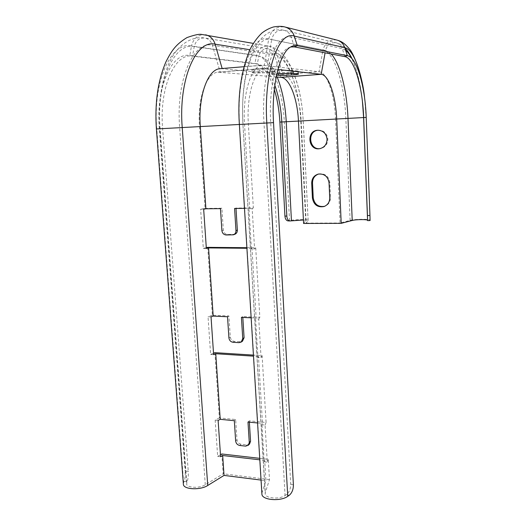 <?xml version="1.0" encoding="UTF-8"?>
<svg xmlns="http://www.w3.org/2000/svg" width="526" height="526" viewBox="0 0 526 526"><rect width="100%" height="100%" fill="white"/><g stroke="black" fill="none" stroke-linecap="round" stroke-linejoin="round"><path stroke-width="0.39" stroke-dasharray="2.63 1.97" d="M246.878 247.7L255.715 247.779L254.584 248.923L251.395 248.89L251.974 248.318L256.162 318.033L255.61 318.894L258.759 319.039L261.067 357.687L257.931 357.483L255.61 318.894M251.974 248.318L246.911 248.272M251.158 317.809L256.162 318.033M207.737 247.345L212.366 315.219L228.915 315.948L230.289 336.988C230.69 339.54 232.084 341.012 234.478 341.4L240.389 341.736L242.486 341.19M255.715 247.779L259.837 317.316L242.762 316.56L242.815 317.434M257.931 357.483L258.47 356.464L262.494 423.45L261.981 424.738L265.078 425.041L267.293 462.19L264.21 461.828L261.981 424.738M258.47 356.464L253.493 356.148M257.569 422.97L262.494 423.45M214.917 352.657L219.368 417.946L235.661 419.524L236.976 439.762C237.371 442.228 238.745 443.714 241.099 444.214L246.918 444.851L249.561 443.997M249.363 422.168L249.285 420.846L266.084 422.477L262.119 355.648L253.427 355.103M264.21 461.828L264.716 460.401L265.932 480.705L261.856 493.263M264.716 460.401L259.818 459.829M261.054 480.087L265.932 480.705M221.827 453.971L223.175 473.775L205.285 484.768C199.841 488.391 187.42 487.983 186.599 484.19L187.21 481.481C188.13 479.015 188.479 475.583 188.255 471.171L185.152 471.204C185.376 475.609 185.02 479.041 184.087 481.507L183.311 483.414M290.648 46.978L287.735 48.195C276.623 54.02 268.536 87.046 270.726 122.788L290.727 484.124C290.694 488.739 289.28 492.218 286.473 494.572L285.059 495.518C279.654 499.509 265.919 498.51 265.229 494.124L265.275 492.704L269.476 479.587L268.273 459.329L259.726 458.343M269.476 479.587L223.175 473.775M251.395 248.89L248.982 208.71L252.184 208.677L254.584 248.923M279.878 122.071L335.535 119.08C334.648 95.147 327.244 72.417 319.058 71.707L262.099 65.198C251.185 66.046 242.433 93.444 244.524 124.182L249.574 208.309L248.982 208.71M244.478 208.362L249.574 208.309M274.309 89.532C269.549 74.587 263.421 65.947 255.925 63.613L189.807 55.519C171.949 51.831 155.722 87.125 159.325 128.785L185.152 471.204M274.828 85.311C270.279 73.107 264.762 66.052 258.273 64.146L192.536 56.151C174.994 52.547 159.089 87.447 162.619 128.607L188.255 471.171M206.35 248.456L203.319 248.43L200.61 209.23L203.661 209.197M203.319 248.43L206.297 247.7M212.366 315.219L208.033 316.751L211.031 316.889M213.615 354.629L210.63 354.432L208.033 316.751M210.63 354.432L213.523 353.235M219.368 417.946L215.167 420.136L218.119 420.425M220.604 456.732L217.665 456.39L215.167 420.136M217.665 456.39L220.466 454.76M276.216 76.954L217.895 72.134C206.448 73.002 197.329 98.329 199.505 126.602L205.087 208.414L200.61 209.23M277.952 69.498L264.88 68.308C254.617 69.07 246.411 94.956 248.364 123.972L253.341 207.875L235.977 208.066L236.003 208.454M205.087 208.414L221.906 208.224L223.326 230.112C223.741 232.755 225.161 234.208 227.6 234.478L234.774 234.3M252.184 208.677L253.341 207.875M268.273 459.329L267.293 462.19M265.078 425.041L266.084 422.477M262.119 355.648L261.067 357.687M258.759 319.039L259.837 317.316M290.451 220.92L288.55 220.841L289.543 220.624C294.731 219.395 308.006 219.21 308.151 220.387L306.231 223.123L301.135 120.934C300.136 97.402 291.871 75.133 282.771 74.521L220.999 68.61M297.782 71.023L291.851 70.346C288.557 69.873 271.778 70.951 271.686 71.641L278.675 72.529C282.1 72.956 298.255 71.911 298.393 71.24L297.782 71.023L297.92 73.877M252.888 69.899C256.859 70.392 273.822 69.3 274.085 68.531C275.644 67.499 252.421 68.623 252 69.596L252.888 69.899M276.893 73.772L271.843 74.541L276.591 75.146M253.065 72.956C257.03 73.41 273.987 72.325 274.25 71.602C275.815 70.629 252.605 71.753 252.178 72.673L253.065 72.956M370.087 220.525L367.602 220.578M363.597 117.548L335.535 119.08L340.079 223.011L350.112 220.394C354.846 219.033 370.002 218.882 370.041 220.21L370.08 220.473M317.901 130.231L318.467 130.172C323.891 130.369 327.021 133.321 327.849 139.035C327.659 144.275 325.16 147.458 320.354 148.582L320.11 148.615M318.532 174.04L319.072 173.896C325.134 173.35 328.717 176.256 329.815 182.601L330.492 197.526C330.453 201.76 328.586 204.66 324.904 206.231L324.641 206.317M306.231 223.123L340.079 223.011M288.55 220.841L288.097 220.894M303.601 223.471L305.764 220.512L303.423 219.98M247.989 422.036L249.285 420.846M234.32 420.701L235.661 419.524M241.414 317.375L242.762 316.56M227.528 316.757L228.915 315.948M234.576 208.474L235.977 208.066M220.46 208.625L221.906 208.224M273.527 122.637L242.913 124.3L265.275 492.704M294.382 46.899L291.312 37.293C275.571 31.836 260.758 73.18 263.999 123.163L285.059 495.518M293.396 484.913L290.727 484.124M239.363 124.458L244.524 124.182L239.291 124.491M222.143 68.518L264.374 65.158L268.687 39.036C251.875 33.71 236.082 74.856 239.554 124.478L261.994 492.671M344.832 56.63L342.301 48.648L291.312 37.293C290.043 33.671 287.709 31.356 284.303 30.35C277.767 29.489 273.553 32.559 271.666 39.562C255.136 34.315 239.646 75.113 243.045 124.287L156.393 128.955M345.654 50.345L342.301 48.648C341.256 45.637 339.283 43.711 336.397 42.856C330.828 42.106 327.205 44.638 325.522 50.443L271.666 39.562L266.899 68.262L220.151 72.069L212.412 45.223C211.117 41.265 208.664 38.865 205.055 38.017C199.446 37.589 195.836 40.443 194.225 46.59L192.536 56.151L189.807 55.519L191.484 45.966C171.358 41.199 152.619 81.175 156.768 128.929L183.6 482.52M280.983 77.368L274.598 54.908C273.527 51.601 271.436 49.582 268.326 48.865C263.487 48.477 260.331 50.851 258.864 55.98L194.225 46.59C174.428 41.909 156.025 81.497 160.108 128.752L186.737 482.493M305.738 220.677L300.793 120.941L298.439 121.065L300.76 120.947C299.373 88.421 287.9 56.742 274.598 54.908L212.412 45.223C193.423 40.443 175.756 80.176 179.662 127.7L205.285 484.768M277.189 77.039C272.014 64.468 265.906 57.446 258.864 55.98L257.299 63.975L254.939 63.436L256.504 55.447C258.417 48.734 262.546 45.657 268.878 46.203C272.882 47.162 275.571 49.779 276.952 54.047L282.771 74.521L319.058 71.707L322.984 49.996L268.687 39.036C271.166 29.87 276.689 25.886 285.25 27.082M289.543 220.624L284.316 121.828C282.843 89.124 270.653 57.275 256.504 55.447L191.484 45.966C193.588 37.931 198.309 34.216 205.653 34.828M350.112 220.394L345.845 118.514C344.655 84.975 334.661 52.12 322.984 49.996C325.081 42.599 329.69 39.279 336.811 40.042M308.118 220.585L303.18 120.816C301.792 87.974 290.299 55.94 276.952 54.047L249.87 49.727M331.17 53.994L325.522 50.443L325.088 52.824M362.526 102.32C360.54 83.673 356.911 69.005 351.638 58.327M363.663 117.548L366.208 117.416M370.054 220.256L366.129 117.416L364.742 99.21M286.473 494.572L289.149 495.387M184.087 481.507L187.21 481.481M330.492 197.526L329.723 197.796M329.815 182.601L329.046 182.831M272.429 71.891L272.58 74.771M291.851 70.346L292.002 73.259M278.675 72.529L278.734 73.62M245.616 446.12L246.918 444.851M239.784 445.483L241.099 444.214M235.648 441.012L236.976 439.762M239.041 342.643L240.389 341.736M233.117 342.301L234.478 341.4M228.909 337.87L230.289 336.988M232.203 234.997L233.603 234.491M226.18 234.984L227.6 234.478M221.893 230.598L223.326 230.112M344.892 47.951C340.184 43.684 339.198 43.842 336.397 42.856L284.303 30.35C270.121 26.931 256.964 39.095 250.882 56.295C244.163 75.152 241.506 97.816 242.913 124.3L265.229 494.124M305.764 220.512L300.793 120.941C299.715 100.814 295.855 83.443 289.221 68.821C285.421 61.049 280.897 55.368 275.644 51.791L268.326 48.865L205.055 38.017C189.452 35.518 175.704 47.445 168.754 63.896C161.147 82.089 158.168 103.714 159.825 128.771L186.599 484.19M287.735 48.195L290.628 46.985M243.939 66.703L262.099 65.198M217.895 72.134L264.88 68.308M308.151 220.387L303.219 120.809C301.97 96.758 296.861 76.862 287.893 61.134C280.667 50.134 273.303 46.834 268.878 46.203L253.262 43.388M352.078 58.807C357.161 70.136 360.612 84.351 362.427 101.459M370.041 220.21L366.116 117.416L364.623 98.283M258.273 64.146L255.925 63.613M324.904 206.231L324.391 206.422M319.072 173.896L318.269 174.093M252 69.596L252.178 72.673M274.085 68.531L274.25 71.602M271.686 71.641L271.843 74.541M298.393 71.24L298.531 74.015M319.861 148.661L320.354 148.582M317.658 130.244L318.467 130.172"/><path stroke-width="0.79" d="M246.911 248.272L208.559 247.917L213.201 316.113L227.528 316.757L228.909 337.87C229.31 340.434 230.71 341.907 233.117 342.301L239.041 342.643L241.145 342.097L242.749 338.639L241.414 317.375L251.158 317.809M246.878 247.7L207.737 247.345L206.297 247.7M241.224 342.038L242.486 341.19L244.084 337.745L242.815 317.434M253.493 356.148L215.759 353.735L220.223 419.327L234.32 420.701L235.648 441.012C236.042 443.49 237.423 444.976 239.784 445.483L245.616 446.12L248.272 445.266L249.271 442.484L247.989 422.036L257.569 422.97M253.427 355.103L214.917 352.657L213.523 353.235M248.272 445.266L249.561 443.997L250.56 441.222L249.363 422.168M259.818 459.829L222.682 455.516L224.037 475.412L261.054 480.087M259.726 458.343L221.827 453.971L220.466 454.76M366.208 117.416L363.597 117.554L367.608 220.624L367.45 215.568L369.956 215.463L366.208 117.416C365.222 86.921 356.898 57.295 347.338 55.651L297.308 45.703C295.047 45.249 292.824 45.677 290.628 46.985C279.47 52.843 271.324 86.349 273.527 122.637L293.396 484.913C293.37 489.535 291.95 493.026 289.149 495.387L287.742 496.34C280.739 501.541 262.822 500.252 261.935 494.552L261.856 493.263M220.999 68.61L219.671 68.722C207.625 69.675 198 96.541 200.307 126.562L205.903 208.789L220.46 208.625L221.893 230.598C222.307 233.248 223.734 234.714 226.18 234.984L233.38 234.806C235.122 234.083 235.983 232.683 235.964 230.605L234.576 208.474L244.478 208.362M208.559 247.917L206.35 248.456L203.661 209.197L205.903 208.789M183.311 483.414L183.416 484.755C184.475 489.693 200.682 490.206 207.737 485.478L224.037 475.412M222.682 455.516L220.604 456.732L218.119 420.425L220.223 419.327M215.759 353.735L213.615 354.629L211.031 316.889L213.201 316.113M233.505 234.76L234.774 234.3C236.516 233.583 237.371 232.183 237.357 230.112L236.003 208.454M362.427 101.459L363.663 117.548C362.677 87.434 354.36 58.215 344.832 56.63L294.382 46.899L290.648 46.978M362.526 102.32L363.604 117.554L298.446 121.085C297.486 98.822 289.609 77.855 280.983 77.368L276.216 76.954M276.591 75.146L278.826 75.356C282.252 75.751 298.393 74.712 298.538 74.081L292.002 73.259L276.893 73.772M367.575 220.355L367.569 220.322C367.549 219.296 355.859 219.414 352.223 220.46L341.21 223.346L336.673 119.021C335.838 96.337 328.849 74.889 321.189 74.304L277.952 69.498M341.21 223.346L303.601 223.471L298.446 121.085L279.878 122.071C279.221 110.335 277.366 99.486 274.309 89.532M288.097 220.894L287.959 220.887C286.223 220.539 285.21 218.928 284.921 216.055L286.828 216.127L281.805 121.973C281.042 108.376 278.714 96.153 274.828 85.311M363.663 117.554L367.45 215.568M369.956 215.463L370.087 220.525M320.11 148.615C309.196 150.272 306.895 131.375 317.901 130.231M324.641 206.317C318.296 207.29 314.495 204.45 313.226 197.796L312.516 183.002C312.562 178.544 314.568 175.559 318.532 174.04M279.878 122.071L284.921 216.055M286.828 216.127C287.117 219.007 288.13 220.618 289.859 220.966L303.423 219.98M317.855 130.231L317.658 130.244C306.047 130.711 308.151 150.745 319.552 148.713C324.371 147.589 326.87 144.394 327.067 139.134C326.265 133.505 323.201 130.54 317.855 130.231M312.418 198.072C313.752 204.877 317.651 207.698 324.121 206.521C327.816 204.949 329.684 202.043 329.723 197.796L329.046 182.831C327.941 176.466 324.345 173.554 318.269 174.093C313.976 175.454 311.786 178.498 311.701 183.232L312.418 198.072L313.226 197.796M239.291 124.491L273.527 122.637M336.811 40.042L285.25 27.082C289.609 28.417 292.607 31.415 294.231 36.077C278.451 30.475 263.559 72.332 266.813 123.012L287.742 496.34M253.262 43.388L201.182 34.348C198.677 34.039 193.936 35.117 186.96 37.589C175.132 44.842 171.364 51.357 165.986 61.733C157.846 80.649 154.651 103.057 156.393 128.955L239.363 124.458M205.653 34.828C210.308 35.952 213.464 39.069 215.127 44.177C196.066 39.286 178.288 79.452 182.22 127.562L207.737 485.478M364.623 98.283C362.782 76.671 353.853 53.382 349.435 49.03C344.175 42.619 340.736 41.166 337.225 40.147C340.933 41.284 343.458 43.783 344.8 47.656L294.231 36.077L297.308 45.703L294.382 46.899M249.87 49.727L215.127 44.177L222.143 68.518M364.742 99.21C361.724 72.161 353.65 49.556 344.8 47.656L347.338 55.651L344.832 56.63M325.088 52.824L321.189 74.304L280.983 77.368M352.223 220.46L347.995 118.396C346.936 90.88 340.223 63.508 331.17 53.994M351.638 58.327C349.751 54.691 347.752 52.028 345.654 50.345M291.443 220.703L286.243 121.73C285.296 104.838 282.278 89.946 277.189 77.039M312.516 183.002L311.701 183.232M278.734 73.62L278.826 75.356M249.271 442.484L250.56 441.222M242.749 338.639L244.084 337.745M235.964 230.605L237.357 230.112M285.25 27.082C282.363 26.168 278.464 26.122 273.54 26.951C269.319 28.226 265.387 30.298 261.751 33.164C257.247 37.543 253.335 42.968 250.008 49.431C241.053 70.885 237.509 95.903 239.363 124.491L261.935 494.552M156.393 128.955L183.416 484.755M219.671 68.722L243.939 66.703M344.892 47.951C347.462 50.509 349.856 54.125 352.078 58.807M363.597 117.554L367.569 220.322M370.094 220.525L367.608 220.624M289.859 220.966L287.959 220.887"/></g></svg>
